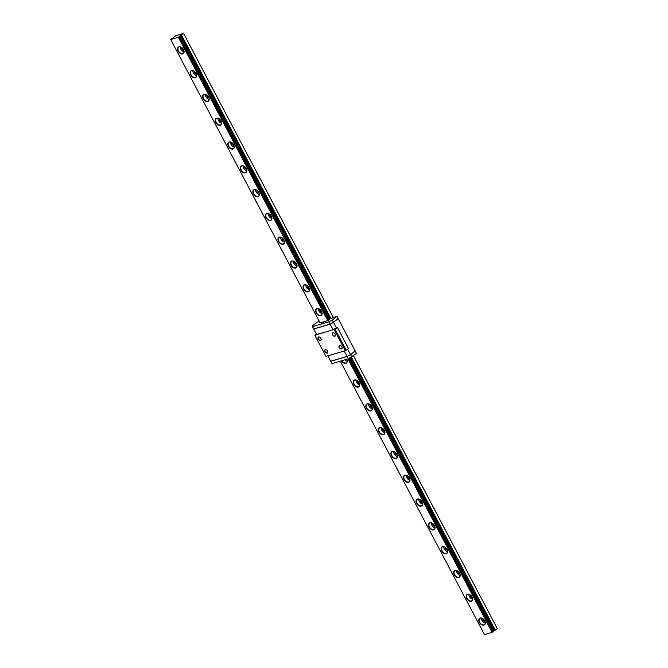 <?xml version="1.0" encoding="UTF-8"?>
<svg xmlns="http://www.w3.org/2000/svg" width="668" height="668" viewBox="0 0 668 668"><rect width="100%" height="100%" fill="white"/><g stroke="black" fill="none" stroke-linecap="round" stroke-linejoin="round"><path stroke-width="1" d="M493.285 631.101L497.301 628.605L353.447 355.76M333.215 317.4L183.533 33.4L175.884 35.646L170.732 39.546L178.381 37.299L183.558 33.542M493.477 631.469L349.422 358.24L493.477 631.469L492.809 632.003L348.671 358.624M179.742 36.414L329.074 319.797L328.447 320.273L179.066 36.94M497.301 628.605L353.481 355.735M333.257 317.384L183.533 33.4M483.891 625.131A4.083 2.689 52.9 0 1 478.822 620.881A4.083 2.689 52.9 0 1 482.697 618.576A4.083 2.689 52.9 0 1 485.093 621.741A4.083 2.689 52.9 0 1 483.891 625.131M471.341 601.325A4.083 2.689 52.9 0 1 466.272 597.083A4.083 2.689 52.9 0 1 470.147 594.77A4.083 2.689 52.9 0 1 472.543 597.943A4.083 2.689 52.9 0 1 471.341 601.325M458.791 577.528A4.083 2.689 52.9 0 1 453.722 573.278A4.083 2.689 52.9 0 1 457.597 570.965A4.083 2.689 52.9 0 1 459.993 574.138A4.083 2.689 52.9 0 1 458.791 577.528M446.249 553.722A4.083 2.689 52.9 0 1 441.172 549.48A4.083 2.689 52.9 0 1 445.047 547.167A4.083 2.689 52.9 0 1 447.443 550.34A4.083 2.689 52.9 0 1 446.249 553.722M433.699 529.924A4.083 2.689 52.9 0 1 428.622 525.674A4.083 2.689 52.9 0 1 432.497 523.361A4.083 2.689 52.9 0 1 434.893 526.534A4.083 2.689 52.9 0 1 433.699 529.924M421.149 506.119A4.083 2.689 52.9 0 1 416.072 501.868A4.083 2.689 52.9 0 1 419.947 499.564A4.083 2.689 52.9 0 1 422.343 502.737A4.083 2.689 52.9 0 1 421.149 506.119M408.599 482.313A4.083 2.689 52.9 0 1 403.522 478.071A4.083 2.689 52.9 0 1 407.396 475.758A4.083 2.689 52.9 0 1 409.793 478.931A4.083 2.689 52.9 0 1 408.599 482.313M396.049 458.515A4.083 2.689 52.9 0 1 390.972 454.265A4.083 2.689 52.9 0 1 394.846 451.96A4.083 2.689 52.9 0 1 397.243 455.125A4.083 2.689 52.9 0 1 396.049 458.515M383.499 434.709A4.083 2.689 52.9 0 1 378.422 430.468A4.083 2.689 52.9 0 1 382.296 428.155A4.083 2.689 52.9 0 1 384.693 431.328A4.083 2.689 52.9 0 1 383.499 434.709M370.949 410.912A4.083 2.689 52.9 0 1 365.872 406.662A4.083 2.689 52.9 0 1 369.746 404.349A4.083 2.689 52.9 0 1 372.151 407.522A4.083 2.689 52.9 0 1 370.949 410.912M358.399 387.106A4.083 2.689 52.9 0 1 353.322 382.864A4.083 2.689 52.9 0 1 357.196 380.551A4.083 2.689 52.9 0 1 359.601 383.724A4.083 2.689 52.9 0 1 358.399 387.106M346.792 359.259A4.083 2.689 52.9 0 1 347.051 359.918A4.083 2.689 52.9 0 1 345.849 363.308A4.083 2.689 52.9 0 1 341.457 360.82M320.749 315.697A4.083 2.689 52.9 0 1 315.672 311.455A4.083 2.689 52.9 0 1 319.546 309.142A4.083 2.689 52.9 0 1 321.951 312.315A4.083 2.689 52.9 0 1 320.749 315.697M308.199 291.899A4.083 2.689 52.9 0 1 303.122 287.649A4.083 2.689 52.9 0 1 306.996 285.345A4.083 2.689 52.9 0 1 309.401 288.509A4.083 2.689 52.9 0 1 308.199 291.899M295.648 268.093A4.083 2.689 52.9 0 1 290.572 263.852A4.083 2.689 52.9 0 1 294.446 261.539A4.083 2.689 52.9 0 1 296.851 264.712A4.083 2.689 52.9 0 1 295.648 268.093M283.098 244.296A4.083 2.689 52.9 0 1 278.022 240.046A4.083 2.689 52.9 0 1 281.904 237.733A4.083 2.689 52.9 0 1 284.301 240.906A4.083 2.689 52.9 0 1 283.098 244.296M270.548 220.49A4.083 2.689 52.9 0 1 265.48 216.24A4.083 2.689 52.9 0 1 269.354 213.935A4.083 2.689 52.9 0 1 271.751 217.108A4.083 2.689 52.9 0 1 270.548 220.49M257.998 196.693A4.083 2.689 52.9 0 1 252.93 192.442A4.083 2.689 52.9 0 1 256.804 190.129A4.083 2.689 52.9 0 1 259.201 193.302A4.083 2.689 52.9 0 1 257.998 196.693M245.457 172.887A4.083 2.689 52.9 0 1 240.38 168.637A4.083 2.689 52.9 0 1 244.254 166.332A4.083 2.689 52.9 0 1 246.651 169.497A4.083 2.689 52.9 0 1 245.457 172.887M232.907 149.081A4.083 2.689 52.9 0 1 227.83 144.839A4.083 2.689 52.9 0 1 231.704 142.526A4.083 2.689 52.9 0 1 234.101 145.699A4.083 2.689 52.9 0 1 232.907 149.081M220.356 125.283A4.083 2.689 52.9 0 1 215.28 121.033A4.083 2.689 52.9 0 1 219.154 118.72A4.083 2.689 52.9 0 1 221.551 121.893A4.083 2.689 52.9 0 1 220.356 125.283M207.806 101.478A4.083 2.689 52.9 0 1 202.73 97.236A4.083 2.689 52.9 0 1 206.604 94.923A4.083 2.689 52.9 0 1 209 98.096A4.083 2.689 52.9 0 1 207.806 101.478M195.256 77.68A4.083 2.689 52.9 0 1 190.18 73.43A4.083 2.689 52.9 0 1 194.054 71.117A4.083 2.689 52.9 0 1 196.45 74.29A4.083 2.689 52.9 0 1 195.256 77.68M182.706 53.874A4.083 2.689 52.9 0 1 177.63 49.624A4.083 2.689 52.9 0 1 181.504 47.319A4.083 2.689 52.9 0 1 183.9 50.492A4.083 2.689 52.9 0 1 182.706 53.874M340.304 361.163L484.467 634.6L492.116 632.354L347.953 358.916M328.447 320.273L327.763 320.623L178.381 37.299M327.763 320.623L320.114 322.869L170.732 39.546M492.116 632.354L492.809 632.003M181.621 47.395A2.188 1.445 -127.1 0 0 183.859 50.35M184.034 51.778A3.833 2.522 52.9 0 1 180.302 46.843M181.562 47.353A3.833 2.522 -127.1 0 0 178.673 47.152A3.833 2.522 -127.1 0 0 178.707 51.344A3.833 2.522 -127.1 0 0 182.74 53.54A3.833 2.522 -127.1 0 0 183.299 53.256A3.833 2.522 -127.1 0 0 183.884 50.426M194.171 71.2A2.188 1.445 -127.1 0 0 196.409 74.156M206.721 94.998A2.188 1.445 -127.1 0 0 208.959 97.962M219.271 118.804A2.188 1.445 -127.1 0 0 221.509 121.76M231.821 142.601A2.188 1.445 -127.1 0 0 234.059 145.566M244.371 166.407A2.188 1.445 -127.1 0 0 246.609 169.363M256.921 190.213A2.188 1.445 -127.1 0 0 259.159 193.169M269.471 214.011A2.188 1.445 -127.1 0 0 271.709 216.975M282.021 237.816A2.188 1.445 -127.1 0 0 284.259 240.772M294.571 261.614A2.188 1.445 -127.1 0 0 296.809 264.578M307.113 285.42A2.188 1.445 -127.1 0 0 309.359 288.376M319.663 309.217A2.188 1.445 -127.1 0 0 321.909 312.181M346.133 359.451A2.188 1.445 -127.1 0 0 347.001 359.785M357.313 380.626A2.188 1.445 -127.1 0 0 359.551 383.591M369.863 404.432A2.188 1.445 -127.1 0 0 372.101 407.388M382.413 428.23A2.188 1.445 -127.1 0 0 384.651 431.194M394.963 452.036A2.188 1.445 -127.1 0 0 397.201 454.991M407.513 475.833A2.188 1.445 -127.1 0 0 409.751 478.797M420.063 499.639A2.188 1.445 -127.1 0 0 422.301 502.595M432.613 523.445A2.188 1.445 -127.1 0 0 434.851 526.401M445.164 547.242A2.188 1.445 -127.1 0 0 447.401 550.207M457.714 571.048A2.188 1.445 -127.1 0 0 459.951 574.004M470.264 594.846A2.188 1.445 -127.1 0 0 472.501 597.81M482.814 618.651A2.188 1.445 -127.1 0 0 485.051 621.607M196.584 75.584A3.833 2.522 52.9 0 1 192.852 70.641M194.112 71.159A3.833 2.522 -127.1 0 0 191.223 70.95A3.833 2.522 -127.1 0 0 191.257 75.142A3.833 2.522 -127.1 0 0 195.29 77.338A3.833 2.522 -127.1 0 0 195.849 77.062A3.833 2.522 -127.1 0 0 196.434 74.223M209.134 99.382A3.833 2.522 52.9 0 1 205.402 94.447M206.662 94.956A3.833 2.522 -127.1 0 0 203.773 94.756A3.833 2.522 -127.1 0 0 203.807 98.947A3.833 2.522 -127.1 0 0 207.84 101.144A3.833 2.522 -127.1 0 0 208.399 100.868A3.833 2.522 -127.1 0 0 208.984 98.029M221.684 123.188A3.833 2.522 52.9 0 1 217.943 118.244M219.213 118.762A3.833 2.522 -127.1 0 0 216.323 118.553A3.833 2.522 -127.1 0 0 216.357 122.745A3.833 2.522 -127.1 0 0 220.39 124.941A3.833 2.522 -127.1 0 0 220.941 124.666A3.833 2.522 -127.1 0 0 221.534 121.835M234.234 146.985A3.833 2.522 52.9 0 1 230.493 142.05M231.763 142.56A3.833 2.522 -127.1 0 0 228.874 142.359A3.833 2.522 -127.1 0 0 228.907 146.551A3.833 2.522 -127.1 0 0 232.94 148.747A3.833 2.522 -127.1 0 0 233.491 148.471A3.833 2.522 -127.1 0 0 234.084 145.632M246.784 170.791A3.833 2.522 52.9 0 1 243.043 165.848M244.304 166.365A3.833 2.522 -127.1 0 0 241.424 166.165A3.833 2.522 -127.1 0 0 241.457 170.357A3.833 2.522 -127.1 0 0 245.49 172.544A3.833 2.522 -127.1 0 0 246.041 172.269A3.833 2.522 -127.1 0 0 246.634 169.438M259.334 194.597A3.833 2.522 52.9 0 1 255.594 189.654M256.854 190.171A3.833 2.522 -127.1 0 0 253.974 189.963A3.833 2.522 -127.1 0 0 254.007 194.154A3.833 2.522 -127.1 0 0 258.04 196.35A3.833 2.522 -127.1 0 0 258.591 196.075A3.833 2.522 -127.1 0 0 259.184 193.236M271.884 218.394A3.833 2.522 52.9 0 1 268.144 213.459M269.404 213.969A3.833 2.522 -127.1 0 0 266.515 213.768A3.833 2.522 -127.1 0 0 266.557 217.96A3.833 2.522 -127.1 0 0 270.59 220.156A3.833 2.522 -127.1 0 0 271.141 219.872A3.833 2.522 -127.1 0 0 271.734 217.042M284.434 242.2A3.833 2.522 52.9 0 1 280.694 237.257M281.954 237.775A3.833 2.522 -127.1 0 0 279.065 237.566A3.833 2.522 -127.1 0 0 279.107 241.758A3.833 2.522 -127.1 0 0 283.14 243.954A3.833 2.522 -127.1 0 0 283.691 243.678A3.833 2.522 -127.1 0 0 284.284 240.839M296.984 265.998A3.833 2.522 52.9 0 1 293.244 261.063M294.504 261.572A3.833 2.522 -127.1 0 0 291.615 261.372A3.833 2.522 -127.1 0 0 291.657 265.563A3.833 2.522 -127.1 0 0 295.69 267.759A3.833 2.522 -127.1 0 0 296.241 267.484A3.833 2.522 -127.1 0 0 296.826 264.645M309.534 289.803A3.833 2.522 52.9 0 1 305.794 284.86M307.055 285.378A3.833 2.522 -127.1 0 0 304.165 285.169A3.833 2.522 -127.1 0 0 304.199 289.369A3.833 2.522 -127.1 0 0 308.24 291.557A3.833 2.522 -127.1 0 0 308.791 291.281A3.833 2.522 -127.1 0 0 309.376 288.451M322.085 313.601A3.833 2.522 52.9 0 1 318.344 308.666M319.605 309.184A3.833 2.522 -127.1 0 0 316.716 308.975A3.833 2.522 -127.1 0 0 316.749 313.167A3.833 2.522 -127.1 0 0 320.79 315.363A3.833 2.522 -127.1 0 0 321.341 315.087A3.833 2.522 -127.1 0 0 321.926 312.248M347.185 361.213A3.833 2.522 52.9 0 1 344.872 359.818M341.816 360.72A3.833 2.522 -127.1 0 0 345.882 362.966A3.833 2.522 -127.1 0 0 346.441 362.691A3.833 2.522 -127.1 0 0 347.026 359.852M359.726 385.01A3.833 2.522 52.9 0 1 355.994 380.075M357.255 380.585A3.833 2.522 -127.1 0 0 354.366 380.384A3.833 2.522 -127.1 0 0 354.399 384.576A3.833 2.522 -127.1 0 0 358.432 386.772A3.833 2.522 -127.1 0 0 358.992 386.488A3.833 2.522 -127.1 0 0 359.576 383.657M372.276 408.816A3.833 2.522 52.9 0 1 368.544 403.873M369.805 404.39A3.833 2.522 -127.1 0 0 366.916 404.182A3.833 2.522 -127.1 0 0 366.949 408.373A3.833 2.522 -127.1 0 0 370.982 410.569A3.833 2.522 -127.1 0 0 371.542 410.294A3.833 2.522 -127.1 0 0 372.126 407.455M384.826 432.613A3.833 2.522 52.9 0 1 381.094 427.679M382.355 428.188A3.833 2.522 -127.1 0 0 379.466 427.988A3.833 2.522 -127.1 0 0 379.499 432.179A3.833 2.522 -127.1 0 0 383.532 434.375A3.833 2.522 -127.1 0 0 384.092 434.1A3.833 2.522 -127.1 0 0 384.676 431.261M397.376 456.419A3.833 2.522 52.9 0 1 393.644 451.476M394.905 451.994A3.833 2.522 -127.1 0 0 392.016 451.785A3.833 2.522 -127.1 0 0 392.049 455.985A3.833 2.522 -127.1 0 0 396.082 458.173A3.833 2.522 -127.1 0 0 396.642 457.897A3.833 2.522 -127.1 0 0 397.226 455.067M409.927 480.217A3.833 2.522 52.9 0 1 406.194 475.282M407.455 475.8A3.833 2.522 -127.1 0 0 404.566 475.591A3.833 2.522 -127.1 0 0 404.599 479.783A3.833 2.522 -127.1 0 0 408.632 481.979A3.833 2.522 -127.1 0 0 409.192 481.703A3.833 2.522 -127.1 0 0 409.776 478.864M422.477 504.023A3.833 2.522 52.9 0 1 418.736 499.079M420.005 499.597A3.833 2.522 -127.1 0 0 417.116 499.397A3.833 2.522 -127.1 0 0 417.149 503.589A3.833 2.522 -127.1 0 0 421.182 505.785A3.833 2.522 -127.1 0 0 421.733 505.501A3.833 2.522 -127.1 0 0 422.326 502.67M435.027 527.829A3.833 2.522 52.9 0 1 431.286 522.885M432.555 523.403A3.833 2.522 -127.1 0 0 429.666 523.194A3.833 2.522 -127.1 0 0 429.699 527.386A3.833 2.522 -127.1 0 0 433.732 529.582A3.833 2.522 -127.1 0 0 434.284 529.306A3.833 2.522 -127.1 0 0 434.876 526.467M447.577 551.626A3.833 2.522 52.9 0 1 443.836 546.691M445.097 547.201A3.833 2.522 -127.1 0 0 442.216 547A3.833 2.522 -127.1 0 0 442.249 551.192A3.833 2.522 -127.1 0 0 446.282 553.388A3.833 2.522 -127.1 0 0 446.834 553.112A3.833 2.522 -127.1 0 0 447.426 550.273M460.127 575.432A3.833 2.522 52.9 0 1 456.386 570.489M457.647 571.006A3.833 2.522 -127.1 0 0 454.766 570.798A3.833 2.522 -127.1 0 0 454.799 574.989A3.833 2.522 -127.1 0 0 458.832 577.185A3.833 2.522 -127.1 0 0 459.384 576.91A3.833 2.522 -127.1 0 0 459.976 574.079M472.677 599.229A3.833 2.522 52.9 0 1 468.936 594.295M470.197 594.804A3.833 2.522 -127.1 0 0 467.308 594.603A3.833 2.522 -127.1 0 0 467.35 598.795A3.833 2.522 -127.1 0 0 471.383 600.991A3.833 2.522 -127.1 0 0 471.934 600.716A3.833 2.522 -127.1 0 0 472.526 597.877M485.227 623.035A3.833 2.522 52.9 0 1 481.486 618.092M482.747 618.61A3.833 2.522 -127.1 0 0 479.858 618.409A3.833 2.522 -127.1 0 0 479.9 622.601A3.833 2.522 -127.1 0 0 483.933 624.789A3.833 2.522 -127.1 0 0 484.484 624.513A3.833 2.522 -127.1 0 0 485.077 621.683M494.303 630.634L350.416 357.731M319.371 321.458L317.024 322.352L312.315 325.917L312.465 326.635L328.84 321.834L332.272 320.064L336.948 316.306L329.95 318.903L180.569 35.579M327.846 355.81L330.743 361.313L347.118 356.503L350.55 354.733L347.619 349.155M347.118 356.503L344.22 351.001M348.479 348.512L346.233 350.207L335.102 329.107L337.348 327.404L348.479 348.512L337.332 327.328L333.023 329.767L316.649 334.568L313.676 328.94L330.05 324.13L333.482 322.36L338.158 318.603L355.267 351.168L338.2 318.795M350.55 354.733L355.267 351.168M336.455 327.996L333.482 322.36M333.023 329.767L330.05 324.13M321.4 323.254L323.504 322.352L321.4 323.254M329.95 318.903L328.923 319.371M312.465 326.635L313.718 329.015L330.092 324.214L338.242 318.878L336.948 316.306M338.242 318.878L336.981 316.498M333.532 322.444L332.272 320.064M330.092 324.214L328.84 321.834M316.306 333.916L314.828 335.261L335.102 329.107M327.161 353.163A2.004 1.319 52.9 0 1 324.673 351.084A2.004 1.319 52.9 0 1 326.577 349.949A2.004 1.319 52.9 0 1 327.754 351.502A2.004 1.319 52.9 0 1 327.161 353.163M320.473 340.471A2.004 1.319 52.9 0 1 317.976 338.384A2.004 1.319 52.9 0 1 319.88 337.248A2.004 1.319 52.9 0 1 321.058 338.81A2.004 1.319 52.9 0 1 320.473 340.471M341.507 348.955A2.004 1.319 52.9 0 1 339.01 346.867A2.004 1.319 52.9 0 1 340.914 345.74A2.004 1.319 52.9 0 1 342.091 347.293A2.004 1.319 52.9 0 1 341.507 348.955M334.81 336.263A2.004 1.319 52.9 0 1 332.322 334.175A2.004 1.319 52.9 0 1 334.225 333.04A2.004 1.319 52.9 0 1 335.403 334.601A2.004 1.319 52.9 0 1 334.81 336.263M314.828 335.261L325.951 356.361L345.314 350.683L334.184 329.575M337.348 327.404L348.462 348.437M345.314 350.683L346.233 350.207M334.267 333.065A1.82 1.202 -127.1 0 0 332.898 332.981A1.82 1.202 -127.1 0 0 332.914 334.977A1.82 1.202 -127.1 0 0 334.843 336.021A1.82 1.202 -127.1 0 0 335.102 335.887A1.82 1.202 -127.1 0 0 335.386 334.551M340.956 345.765A1.82 1.202 -127.1 0 0 339.594 345.673A1.82 1.202 -127.1 0 0 339.611 347.669A1.82 1.202 -127.1 0 0 341.532 348.713A1.82 1.202 -127.1 0 0 341.799 348.587A1.82 1.202 -127.1 0 0 342.083 347.251M319.922 337.282A1.82 1.202 -127.1 0 0 318.561 337.19A1.82 1.202 -127.1 0 0 318.578 339.185A1.82 1.202 -127.1 0 0 320.498 340.229A1.82 1.202 -127.1 0 0 320.765 340.096A1.82 1.202 -127.1 0 0 321.049 338.76M326.619 349.974A1.82 1.202 -127.1 0 0 325.258 349.882A1.82 1.202 -127.1 0 0 325.274 351.877A1.82 1.202 -127.1 0 0 327.195 352.921A1.82 1.202 -127.1 0 0 327.454 352.796A1.82 1.202 -127.1 0 0 327.738 351.46M347.076 356.42L350.508 354.65L355.184 350.9L356.478 353.472L348.329 358.808L331.954 363.609L330.702 361.229L347.076 356.42L348.329 358.808M355.226 351.092L356.478 353.472M350.508 354.65L351.769 357.038M495.247 630.149L351.36 357.246M330.894 318.419L181.512 35.095M493.435 631.527L349.364 358.273M329.074 319.797L179.692 36.473M329.115 319.755L179.734 36.431M493.685 630.893L349.823 358.031M329.324 319.162L179.942 35.83M495.055 630.258L351.168 357.347M330.702 318.527L181.32 35.204"/></g></svg>
